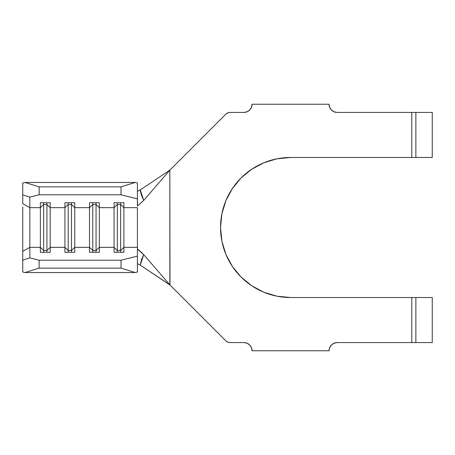 <?xml version="1.0" encoding="UTF-8"?>
<svg xmlns="http://www.w3.org/2000/svg" width="455" height="455" viewBox="0 0 455 455"><rect width="100%" height="100%" fill="white"/><g stroke="black" fill="none" stroke-linecap="round" stroke-linejoin="round"><path stroke-width="0.68" d="M22.75 248.038L22.75 251.296L29.842 247.332L29.842 207.668L22.75 203.704L22.75 194.899L22.75 203.704L29.842 207.668L29.842 197.1L22.75 194.899L22.75 183.001L22.75 194.899L29.842 197.1L39.13 194.791L39.13 186.857L24.945 182.455L22.75 183.001L24.945 182.455L135.215 182.455L24.945 182.455L39.13 186.857L121.03 186.857L39.13 186.857L39.13 194.791L121.03 194.791L121.03 186.857L135.215 182.455L137.41 183.001L137.41 198.863L121.03 194.791L39.13 194.791L29.842 197.1L29.842 207.668L40.358 207.668L43.634 204.494L43.634 250.506L43.634 204.494L46.91 204.494L46.91 252.263L46.91 250.506L43.634 250.506L40.358 247.332L29.842 247.332L29.842 257.9L39.13 260.209L121.03 260.209L137.41 256.137L137.41 247.332L123.897 247.332L123.897 252.263L114.069 252.263L114.069 247.332L99.326 247.332L99.326 252.263L89.499 252.263L89.499 247.332L74.757 247.332L74.757 252.263L64.928 252.263L64.928 247.332L50.186 247.332L50.186 252.263L40.358 252.263L40.358 247.332L29.842 247.332L29.842 207.668L40.358 207.668L40.358 252.263L50.186 252.263L50.186 207.668L64.928 207.668L64.928 247.332L50.186 247.332L46.91 250.506L43.634 250.506L43.634 252.263L43.634 250.506L40.358 247.332L40.358 202.737L50.186 202.737L50.186 207.668L64.928 207.668L64.928 202.737L74.757 202.737L74.757 207.668L89.499 207.668L89.499 247.332L74.757 247.332L74.757 207.668L89.499 207.668L89.499 202.737L99.326 202.737L99.326 207.668L114.069 207.668L114.069 247.332L99.326 247.332L99.326 207.668L114.069 207.668L114.069 202.737L123.897 202.737L123.897 207.668L137.41 207.668L137.41 247.332L123.897 247.332L123.897 207.668L137.41 207.668L137.41 271.999L135.215 272.545L24.945 272.545L22.75 271.999L24.945 272.545L135.215 272.545L121.03 268.143L39.13 268.143L24.945 272.545L39.13 268.143L121.03 268.143L121.03 260.209L39.13 260.209L39.13 268.143L39.13 260.209L29.842 257.9L22.75 260.101L22.75 271.999L22.75 260.101L29.842 257.9L29.842 247.332L22.75 251.296L22.75 260.101L22.75 206.962M432.25 112.43L415.87 112.43L415.87 157.475L432.25 157.475L432.25 112.43L415.87 112.43L415.87 157.475L432.25 157.475L432.25 112.43M413.345 112.43L337.246 112.43L411.775 112.43L411.775 157.475L413.345 157.475M329.056 104.24L252.07 104.24L329.056 104.24L329.682 107.374L331.456 110.03L334.112 111.805L337.246 112.43A8.19 8.19 0 0 1 329.056 104.24M243.88 112.43L229.957 112.43L243.88 112.43L247.014 111.805L249.67 110.03L251.444 107.374L252.07 104.24A8.19 8.19 0 0 1 243.88 112.43M225.902 114.108A5.733 5.733 0 0 1 229.957 112.43L227.762 112.868L225.902 114.108L169.84 170.17L225.902 114.108M137.41 249.135L143.706 254.607L169.84 284.824L143.706 254.607L141.522 259.606L140.265 265.1L169.84 284.83L225.902 340.892L169.84 284.824L169.84 170.176L143.706 200.393L137.774 205.836M229.957 342.57A5.733 5.733 0 0 1 225.902 340.892L227.762 342.132L229.957 342.57L243.88 342.57L229.957 342.57L227.762 342.132M252.07 350.76L329.056 350.76L252.07 350.76L251.444 347.626L249.67 344.97L247.014 343.195L243.88 342.57A8.19 8.19 0 0 1 252.07 350.76M413.345 297.524L411.775 297.524L411.775 342.57L337.246 342.57L413.345 342.57M415.87 342.57L432.25 342.57L432.25 297.524L415.87 297.524L415.87 342.57L415.87 297.524L432.25 297.524L432.25 342.57L411.775 342.57L411.775 297.524L290.563 297.524A70.025 70.025 0 0 1 220.538 227.5A70.025 70.025 0 0 1 290.563 157.475L411.775 157.475L290.563 157.475L276.902 158.823L263.763 162.805L251.661 169.277L241.048 177.985L232.34 188.597L225.868 200.7L221.886 213.839L220.538 227.5L221.886 241.161L225.868 254.299L232.34 266.402L241.048 277.015L251.661 285.723L263.763 292.195L276.902 296.177L290.563 297.524L415.87 297.524M337.246 342.57L334.112 343.195L331.456 344.97L329.682 347.626L329.056 350.76A8.19 8.19 0 0 1 337.246 342.57M334.112 343.195L331.456 344.97L329.682 347.626M251.444 347.626L249.67 344.97M247.014 343.195L243.88 342.57M140.043 190.042L141.522 195.394L143.706 200.393L169.84 170.17L169.988 284.978L169.323 284.483L170.267 285.251L140.043 264.958M169.84 170.13L140.265 189.9L169.84 170.13M249.67 110.03L251.444 107.374M329.682 107.374L331.456 110.03L334.112 111.805L337.246 112.43M251.661 169.277L241.048 177.985M241.048 277.015L251.661 285.723M276.902 296.177L290.563 297.524M138.388 264.048L137.41 264.031M137.41 190.969L138.383 190.952M137.41 205.865L137.41 198.863L137.603 205.944L143.706 200.393L140.265 189.9L137.643 191.168M137.547 249.033L142.517 253.327M169.84 170.17L169.323 170.517L169.846 170.17M120.621 250.506L117.344 250.506L117.344 252.263L117.344 250.506L114.069 247.332L114.069 252.263L123.897 252.263L123.897 247.332L120.621 250.506L120.621 252.263L120.621 250.506L117.344 250.506L117.344 204.494L120.621 204.494L120.621 250.506L120.621 204.494L123.897 207.668L123.897 247.332L120.621 250.506M114.069 207.668L117.344 204.494L117.344 250.506L114.069 247.332L114.069 202.737L123.897 202.737L123.897 207.668L120.621 204.494L117.344 204.494L114.069 207.668M117.344 202.737L117.344 204.494L117.344 202.737M120.621 202.737L120.621 204.494L120.621 202.737M96.05 250.506L92.775 250.506L92.775 252.263L92.775 250.506L89.499 247.332L89.499 252.263L99.326 252.263L99.326 247.332L96.05 250.506L96.05 252.263L96.05 250.506L92.775 250.506L92.775 204.494L96.05 204.494L96.05 250.506L96.05 204.494L99.326 207.668L99.326 247.332L96.05 250.506M89.499 207.668L92.775 204.494L92.775 250.506L89.499 247.332L89.499 202.737L99.326 202.737L99.326 207.668L96.05 204.494L92.775 204.494L89.499 207.668M92.775 202.737L92.775 204.494L92.775 202.737M96.05 202.737L96.05 204.494L96.05 202.737M71.481 250.506L68.204 250.506L68.204 252.263L68.204 250.506L64.928 247.332L64.928 252.263L74.757 252.263L74.757 247.332L71.481 250.506L71.481 252.263L71.481 250.506L68.204 250.506L68.204 204.494L71.481 204.494L71.481 250.506L71.481 204.494L74.757 207.668L74.757 247.332L71.481 250.506M64.928 207.668L68.204 204.494L68.204 250.506L64.928 247.332L64.928 202.737L74.757 202.737L74.757 207.668L71.481 204.494L68.204 204.494L64.928 207.668M68.204 202.737L68.204 204.494L68.204 202.737M71.481 202.737L71.481 204.494L71.481 202.737M46.91 204.494L50.186 207.668L50.186 247.332L46.91 250.506L46.91 204.494L43.634 204.494L40.358 207.668L40.358 202.737L50.186 202.737L50.186 207.668L46.91 204.494L46.91 202.737L46.91 204.494M43.634 202.737L43.634 204.494L43.634 202.737M143.706 254.607L140.265 265.1L137.643 263.832M137.41 256.137L137.41 271.999L135.215 272.545L121.03 268.143L121.03 260.209L137.41 256.137M135.215 182.455L137.41 183.001L137.41 198.863L121.03 194.791L121.03 186.857L135.215 182.455M415.87 157.475L411.775 157.475L411.775 112.43L415.87 112.43"/></g></svg>

